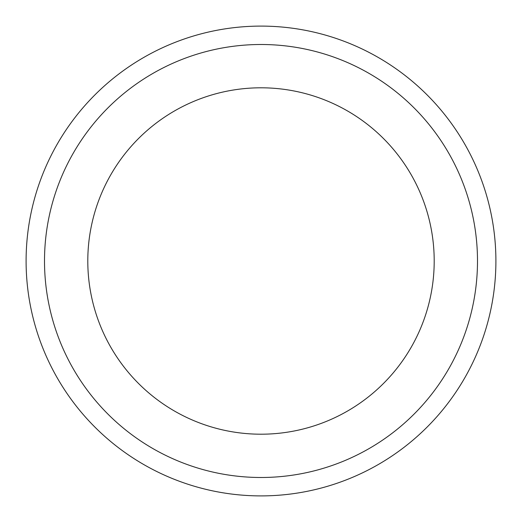 <?xml version="1.0" encoding="UTF-8"?>
<svg xmlns="http://www.w3.org/2000/svg" width="522" height="522" viewBox="0 0 522 522"><rect width="100%" height="100%" fill="white"/><g stroke="black" fill="none" stroke-linecap="round" stroke-linejoin="round"><path stroke-width="0.78" d="M261 87.8A173.2 173.2 0 0 1 410.997 347.6A173.2 173.2 0 0 1 111.003 347.6A173.2 173.2 0 0 1 261 87.8M261 44.501A216.499 216.499 0 0 1 448.489 369.25A216.499 216.499 0 0 1 73.511 369.25A216.499 216.499 0 0 1 261 44.501M261 26.1A234.9 234.9 0 0 1 464.43 378.45A234.9 234.9 0 0 1 57.57 378.45A234.9 234.9 0 0 1 261 26.1A234.9 234.9 0 0 1 464.43 378.45A234.9 234.9 0 0 1 57.57 378.45A234.9 234.9 0 0 1 261 26.1"/></g></svg>
